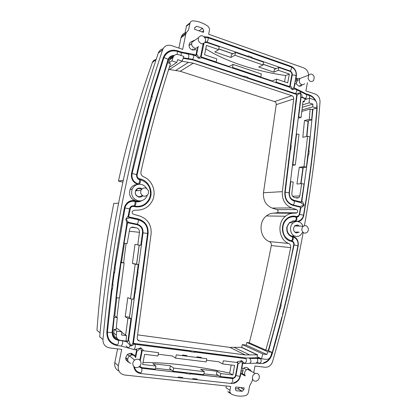 <?xml version="1.0" encoding="UTF-8"?>
<svg xmlns="http://www.w3.org/2000/svg" width="417" height="417" viewBox="0 0 417 417"><rect width="100%" height="100%" fill="white"/><g stroke="black" fill="none" stroke-linecap="round" stroke-linejoin="round"><path stroke-width="0.63" d="M121.827 332.349L126.523 335.695L121.582 335.033L121.873 331.854L116.697 331.15L116.338 335.059C116.312 337.984 117.667 339.751 120.409 340.35L126.054 341.085L126.523 335.695M116.291 327.892L121.873 331.854M118.376 339.579C114.571 338.708 112.694 336.243 112.741 332.177L114.185 317.389L117.307 317.613L116.135 329.555L114.128 329.279L116.697 331.15M301.997 109.942L312.708 106.846L316.633 108.128L316.91 104.782C316.936 102.248 315.909 100.528 313.829 99.621L309.503 98.188L309.138 102.858L312.932 104.109L312.708 106.846M316.633 108.128L311.687 109.525L310.165 109.035L301.819 111.412M302.325 107.252L312.932 104.109M302.617 104.834L309.138 102.858M302.961 102.009L304.483 101.534L304.624 99.726L309.503 98.188M169.318 67.345L176.74 62.441L177.652 59.636L182.239 61.143L168.426 70.134M173.138 57.207L171.934 60.866L168.624 63.129L169.813 59.516L173.138 57.207C174.243 54.882 176.057 54.038 178.575 54.669L183.798 56.404L182.239 61.143M168.624 63.129L170.49 63.733C159.174 98.485 149.328 134.545 140.951 171.903C140.638 174.103 141.457 175.693 143.396 176.688C152.7 180.28 156.98 192.727 151.996 201.406C148.838 206.827 144.157 209.741 137.964 210.137L134.039 210.251L132.309 211.393C131.866 212.748 132.278 213.707 133.555 214.265L139.851 216.084C147.884 219.133 151.632 225.06 151.105 233.859L137.214 337.78C137.13 339.547 137.902 340.621 139.533 340.997L245.238 354.93L229.814 347.366L241.636 347.319L257.623 354.836L257.08 356.681L261.454 358.766L262.851 353.991L242.35 344.572L246.202 345.109L246.885 342.466L267.714 351.734L266.911 354.533L262.851 353.991M171.934 60.866L176.74 62.441M246.202 345.109L266.911 354.533M241.636 347.319L242.35 344.572M182.062 61.257L193.316 63.196L291.832 95.696C293.146 96.27 293.771 97.343 293.698 98.918L282.34 191.648C281.939 199.691 285.009 205.112 291.551 207.911L296.591 209.563C297.91 210.418 298.072 211.497 297.071 212.811L293.068 213.249C290.289 213.363 287.756 214.364 285.468 216.241C276.742 222.913 278.77 239.952 288.668 243.445C290.248 244.258 290.904 245.66 290.649 247.646C283.914 281.538 275.632 315.69 265.801 350.103L267.422 350.327L271.91 352.308L267.714 351.734M265.801 350.103L249.309 342.805L246.885 342.466M169.396 69.503L180.17 71.255L274.522 101.571C275.783 102.118 276.351 103.145 276.231 104.651L263.471 192.763C263.028 200.348 265.931 205.456 272.186 208.093L277.013 209.652C278.269 210.455 278.415 211.476 277.456 212.712L273.62 213.129C270.961 213.238 268.532 214.176 266.338 215.949C257.967 222.235 259.937 238.289 269.413 241.594C270.925 242.366 271.561 243.69 271.326 245.561C265.05 277.498 257.711 309.914 249.309 342.805M137.605 334.851L229.814 347.366M135.853 206.457L135.53 206.733M116.942 317.379L119.272 297.941M123.614 262.846L126.085 243.481M298.911 197.622L299.813 195.938L301.658 183.636L304.061 184.074L301.319 202.078L293.834 200.191C290.727 199.065 289.252 196.631 289.414 192.883L290.779 181.645L293.224 182.093L291.858 193.306C291.764 195.417 292.593 196.788 294.345 197.423L296.998 198.096L298.911 197.622L295.637 197.752M123.479 243.132L124.047 243.236L127.56 222.746L137.016 224.727C140.873 225.91 142.703 228.584 142.499 232.743L140.81 245.274L137.782 244.904L139.476 232.347C139.591 230.002 138.559 228.495 136.38 227.828L132.382 227.077M245.238 354.93L257.623 354.836M291.003 216.397L295.726 216.34C292.317 215.61 289.221 216.486 286.443 218.972C279.197 225.19 282.319 239.806 291.155 241.271L291.837 241.422C293.287 241.923 293.912 243.038 293.73 244.779C286.88 279.807 278.389 315.111 268.246 350.692M260.135 358.135L257.346 357.77L246.061 358.036L133.404 343.321L148.118 233.473C148.499 225.951 145.189 221.104 138.199 218.925L128.629 216.882L130.5 207.947C131.292 206.738 132.387 206.248 133.789 206.478L134.644 206.665C140.586 207.661 145.319 205.69 148.833 200.754C154.191 193.024 149.495 180.863 140.331 178.966L139.481 178.763C137.688 178.132 136.901 176.85 137.13 174.916C145.929 135.181 156.375 96.911 168.478 60.1L168.729 59.454C169.802 57.27 171.528 56.086 173.905 55.904M183.157 58.354L192.43 59.787L296.742 94.518L284.811 192.081C284.524 198.919 287.214 203.35 292.88 205.373L300.48 207.259L299.307 214.275L298.416 215.959L296.404 216.506L293.276 216.663M304.483 101.534L303.076 101.07L301.09 117.417L298.676 116.859L301.084 97.104L306.203 99.23M296.602 133.883L292.875 164.475L295.309 164.955L299.02 134.415L296.279 133.956M312.562 109.28L311.64 119.872L307.782 120.956L308.095 121.383L304.473 120.549L302.815 137.297L307.59 136.291L304.003 166.654L299.26 167.253L296.94 184.006L301.658 183.636M307.59 136.291L309.972 136.812L306.396 167.123L302.58 167.67L302.909 167.962L299.26 167.253M310.165 109.035L309.263 119.319L304.473 120.549M311.64 119.872L309.263 119.319M306.396 167.123L304.003 166.654M301.319 202.078L299.005 202.177M295.726 216.34L296.404 216.506M130.511 298.895L135.186 264.201L138.225 264.529L133.57 299.156L130.511 298.895L127.795 297.561L125.209 316.743L128.233 316.967L130.954 318.598L127.899 341.314L126.08 340.793M133.404 343.321L132.981 343.071M114.185 317.389L113.632 317.066M121.034 262.663L124.13 263.002L119.491 297.957L116.374 297.691L121.034 262.663L120.471 262.507M116.374 297.691L115.822 297.43M117.047 338.182C114.79 337.337 113.7 335.654 113.773 333.126L114.128 329.279M125.637 335.065L127.889 318.374L130.954 318.598M124.047 243.236L127.133 243.611L129.781 228.761C130.531 227.473 131.621 226.937 133.049 227.14M169.813 59.516C170.485 57.927 171.653 57.02 173.316 56.795M204.022 43.373L201.114 56.874L216.209 61.945L215.542 62.373M234.901 55.247L263.07 64.979L263.607 62.196L235.459 52.417L234.901 55.247L230.893 57.452L231.445 54.658L235.459 52.417M288.872 86.96L289.648 86.627L276.085 82.071L275.303 82.43M216.209 61.945L216.814 58.886L204.565 54.742L206.431 45.417L218.649 49.633L219.217 46.772L206.832 42.466L204.914 42.57M284.509 81.795L285.687 75.54C255.397 71.14 225.43 61.44 205.748 48.815M285.687 75.54L289.346 74.049L287.694 82.868L276.643 79.131L276.085 82.071M289.648 86.627L291.858 74.825C292.02 73.178 291.405 72.026 290.018 71.375L278.848 67.491L278.327 70.244L289.346 74.049M232.519 67.429L260.781 76.926L261.35 73.955L233.108 64.4L232.519 67.429L231.821 67.835M260.781 76.926L260.031 77.301M290.779 181.645L290.461 181.676M292.875 164.475L292.552 164.522M295.309 164.955L292.453 165.335M301.09 117.417L298.202 118.193M298.676 116.859L298.353 116.948M206.775 358.709L176.235 354.872L175.593 358.146L206.165 361.914L206.775 358.709M232.837 374.972L220.869 373.58L220.306 376.567L233.332 377.885C234.495 377.505 235.224 376.671 235.527 375.378L237.919 362.623L223.293 360.783L222.694 363.958L234.63 365.428L232.837 374.972L229.663 373.121C198.57 366.241 166.258 362.123 142.995 362.561M140.242 360.559L142.239 350.603L158.585 352.657L157.928 355.972L144.642 354.33L142.609 364.474L155.937 366.027L155.317 369.149L141.79 367.601L139.768 366.209M229.663 373.121L231.19 365.005M173.039 371.172L173.644 368.086L204.299 371.651L203.72 374.674L173.039 371.172L169.776 368.81L170.371 365.766L173.644 368.086M137.782 244.904L134.972 244.393L132.408 263.398L135.186 264.201M138.225 264.529L132.408 263.398M127.889 318.374L125.209 316.743M138.199 218.925L135.384 218.805L137.865 219.618M135.384 218.805L128.744 217.393L129.406 217.82L125.83 219.279L128.233 215.834L129.546 208.886L124.975 207.968L125.543 206.128C127.55 202.287 130.646 200.686 134.821 201.322L134.441 201.343M113.752 315.909L114.774 315.982L116.796 297.728M117.307 317.613L114.774 315.982M124.13 263.002L120.534 262.105M121.503 262.21L124.438 243.283M218.649 49.633L214.828 51.948L230.893 57.452M263.07 64.979L258.754 67.007L273.844 72.177L278.327 70.244M278.848 67.491L274.36 69.462L273.844 72.177M276.643 79.131L272.181 80.945L272.103 81.351M260.552 77.041L272.181 80.945M216.006 62.076L229.121 66.48L229.042 66.902M233.108 64.4L229.121 66.48M299.166 232.087L296.226 232.957C293.057 231.164 292.645 228.714 294.996 225.613L297.686 224.982L299.469 226.103M175.593 358.146L172.294 355.982L158.272 354.236M222.694 363.958L218.826 361.774L206.483 360.236M220.306 376.567L216.47 374.2L217.028 371.255L220.869 373.58M204.299 371.651L200.65 369.332L217.028 371.255M155.937 366.027L152.888 363.713L170.371 365.766M290.321 222.334L291.009 222.756M127.722 359.944L126.002 359.902M127.211 358.834L125.689 358.651M190.355 44.15L190.746 44.306M189.626 45.088L189.026 44.885M296.873 78.891L297.384 79.355M302.69 232.3L300.349 235.271C298.885 236.314 297.305 236.663 295.617 236.314C290.201 235.397 288.6 226.222 293.281 222.829C294.824 221.646 296.497 221.245 298.296 221.635C300.548 222.256 302.106 223.793 302.987 226.254M293.761 236.178L292.114 236.053C286.74 235.146 285.15 226.071 289.799 222.714L290.149 222.454C291.598 221.479 293.141 221.172 294.777 221.531M241.427 373.45L241.115 373.476M244.19 367.841L244.237 368.477M131.298 353.329L131.6 354.247M136.38 370.776L135.181 370.296M126.679 358.385L125.668 358.266M286.828 227.187L289.591 222.402M239.65 387.419L238.175 388.79L235.438 388.748M243.836 389.619L242.261 391.323L236.559 390.776C235.694 390.458 235.324 389.775 235.443 388.727L235.767 387.002L244.153 387.909L243.836 389.619L240.364 387.497M194.822 27.543L196.751 26.24L202.547 28.309L203.715 30.702L203.376 32.38L194.478 29.237L194.822 27.543M194.546 29.258L197.622 30.347M129.166 362.284C125.194 360.627 124.688 357.953 127.633 354.252L130.985 353.277L133.831 355.091L131.756 353.449M130.907 353.267L131.11 355.263M135.853 349.191L136.646 349.905L135.556 355.3L133.831 355.091M136.646 349.905L134.019 349.571L121.368 346.084L117.224 345.557C110.218 344.051 106.752 339.558 106.82 332.083C110.724 289.966 116.588 248.537 124.417 207.802L124.709 206.665C126.674 201.995 130.099 199.998 134.978 200.676L135.833 200.869C130.464 198.857 128.556 195.031 130.109 189.386C131.584 186.305 133.987 184.679 137.318 184.517M176.725 51.202L177.34 50.712C170.657 49.065 165.961 51.395 163.245 57.713L153.414 88.998C145.225 116.421 137.923 144.574 131.511 173.467C130.844 178.784 132.94 182.427 137.803 184.397M177.34 50.712L181.166 51.995L187.895 53.261L187.04 53.923M195.385 55.544L195.948 55.138L193.53 54.325L187.895 53.261M195.948 55.138L196.949 50.16L195.359 49.623L192.211 49.957C189.526 48.638 188.567 46.548 189.328 43.686C190.084 42.101 191.33 41.366 193.061 41.491M192.805 49.055L192.701 50.092M204.174 36.732L207.911 37.071L290.972 66.277C295.033 68.2 296.826 71.568 296.357 76.379L296.013 78.219L295.632 78.365M296.013 78.219L297.389 78.693L296.117 79.183M297.389 78.693L300.224 78.37M302.189 84.766L302.002 85.021C301.1 86.079 299.985 86.413 298.661 86.022L296.409 83.953L294.647 83.629M295.027 83.483L294.074 88.18M316.07 101.435C314.59 98.172 312.343 95.999 309.341 94.909L306.161 93.846L296.252 88.847L294.157 88.143M298.395 221.662L300.412 220.744C302.205 219.472 303.326 217.653 303.769 215.281C309.821 179.492 314.288 143.74 317.17 108.019L316.92 104.099M290.373 236.043L292.797 236.21C296.925 237.659 298.728 240.864 298.202 245.832C291.212 281.715 282.497 317.89 272.066 354.361C270.43 359.345 267.328 362.404 262.762 363.535L256.34 363.207L245.04 363.515L242.637 363.139M249.105 370.166C248.678 368.602 247.729 367.695 246.265 367.44L244.868 367.565L243.335 368.44L241.511 368.075M241.844 368.258L242.783 363.233M245.41 375.774L244.711 375.769L240.963 373.392M133.763 366.486C134.456 370.51 136.74 372.85 140.607 373.507L231.409 383.504L233.786 383.348C237.283 382.285 239.494 379.819 240.411 375.946L240.781 373.95L240.447 373.762M240.781 373.95L242.272 374.127M252.572 379.017L252.191 381.07L249.616 385.887L248.433 392.272C247.995 394.091 246.963 395.222 245.326 395.67L244.544 395.816C240.067 396.557 235.803 396.046 231.748 394.279C230.304 393.512 229.71 392.194 229.955 390.328L226.009 387.784L226.348 385.986M230.148 392.574L227.776 391.683L230.971 393.773M253.75 372.652L254.98 366.011L264.998 367.262L267.287 367.09C269.877 366.262 271.644 364.406 272.588 361.534C285.218 318.108 295.418 275.095 303.201 232.488M307.407 82.722L305.901 90.885L315.2 94.018C318.442 95.441 320.053 98.136 320.027 102.092C316.925 143.239 311.723 184.444 304.426 225.696M229.955 390.328L230.684 386.455L124.589 375.003C119.903 373.986 117.829 370.948 118.355 365.881L121.707 349.394L109.468 347.872C105.11 346.944 102.942 344.171 102.963 339.553C112.256 236.58 132.147 140.008 162.635 49.831L162.672 49.717C164.397 45.912 167.306 44.53 171.403 45.562L182.672 49.362L185.747 34.23L186.133 32.938L188.567 29.878L190.048 22.888C190.673 21.507 191.726 20.829 193.217 20.855C198.32 21.22 203.105 22.94 207.562 26.01C209.053 27.173 209.668 28.674 209.412 30.504L208.662 34.251L303.675 67.862C306.646 69.149 308.288 71.583 308.606 75.175M185.106 32.526L186.571 25.635L189.089 23.649M139.028 200.916L134.013 201.187M117.599 348.883L114.811 362.582C114.248 366.538 115.624 369.347 118.939 371.015M118.537 203.194L113.789 203.418C105.689 244.591 100.08 286.88 96.963 330.274L100.059 332.818M133.45 200.473L133.075 201.015M123.281 180.222L118.438 181.093L122.864 182.14M152.46 62.269L156.135 59.542C154.394 59.714 153.169 60.616 152.46 62.269L152.419 62.383C138.767 100.784 127.44 140.352 118.438 181.093M185.747 34.23L180.978 37.838L181.359 36.571C182.328 34.33 183.97 33 186.284 32.589M180.978 37.838L178.893 48.085M102.963 339.553L99.71 336.79C108.816 236.069 128.337 141.53 158.267 53.167L158.309 53.058C159.195 50.759 160.79 49.321 163.099 48.747M147.253 195.333L146.779 196.485C144.788 199.946 141.843 201.369 137.949 200.749C132.528 198.716 130.604 194.843 132.168 189.136C134.123 185.32 137.167 183.751 141.295 184.423C143.563 185.007 145.309 186.331 146.534 188.385M134.618 200.603L132.158 200.514M142.718 195.834C141.582 196.923 140.248 197.314 138.715 197.017C135.749 195.886 134.717 193.764 135.614 190.652C136.677 188.625 138.319 187.791 140.534 188.15L141.983 188.781M137.271 190.381L135.921 190.069M137.115 190.538L135.822 190.235M134.712 200.619L132.669 200.478M261.454 358.766L266.098 359.371L267.745 359.214C269.309 358.641 270.372 357.478 270.93 355.727L271.91 352.308M290.461 145.887L291.207 145.726L290.446 146.018M290.023 149.453L290.717 149.724L291.207 145.726M290.717 149.724L289.982 149.792M136.64 276.309L137.172 276.497L135.822 288.439L134.978 288.673M134.482 292.369L135.212 292.953L135.822 288.439M135.572 288.413L135.04 288.189M127.904 341.273L128.634 340.048L134.978 292.823L134.451 292.588M137.229 271.92L138.017 272.108L137.172 272.364M137.172 276.497L136.672 276.054M138.017 272.108L137.412 276.612M128.123 339.678L128.634 340.048L130.834 345.954C132.1 344.614 132.809 343.462 132.96 342.493L140.628 285.254L141.061 284.331M147.571 233.437C147.978 226.353 144.861 221.776 138.225 219.696C138.47 221.635 138.095 223.126 137.099 224.164C141.285 225.451 143.266 228.344 143.041 232.848L147.571 233.437L140.649 285.311M190.897 350.885L190.814 351.766L194.916 352.297L194.072 351.296M133.935 343.441L135.051 344.254L190.626 351.437L189.339 350.681M190.626 351.437L190.814 351.766M182.516 355.039L182.698 355.685M185.153 355.982L186.925 355.571L182.761 355.044M121.462 345.453C122.489 344.682 122.838 343.139 122.509 340.825L118.365 340.288C118.683 342.602 118.334 344.15 117.318 344.922C110.646 343.483 107.346 339.203 107.409 332.078L112.095 289.096L111.537 288.83M118.459 276.945L117.839 281.564M112.116 284.316L112.673 284.571L114.294 272.504L114.607 272.676L115.233 268.016L114.367 267.813M114.294 272.504L113.732 272.296M115.233 268.016L114.3 268.298M113.773 272.03L114.607 272.676M112.673 284.571L112.048 284.858M112.095 289.096L112.496 289.341L113.023 284.587M111.563 288.621L112.496 289.341M196.918 356.858L197.064 357.489M199.425 357.786L201.26 357.374L197.178 356.863M178.231 377.015L178.502 377.677M192.717 378.615L192.951 379.267M189.897 373.095L190.715 374.127L186.571 373.658L186.472 373.351L141.697 368.263C142.14 370.64 141.806 372.173 140.691 372.866C137.391 372.339 135.306 370.411 134.441 367.075M185.383 372.579L186.472 373.351M180.571 377.906L182.714 377.494L178.486 377.025M194.979 379.491L197.137 379.089L192.993 378.631M186.654 372.725L186.571 373.658M290.435 236.085L292.265 236.778C292.958 238.587 292.588 239.916 291.16 240.755L291.843 240.906C293.563 241.506 294.313 242.84 294.094 244.909L280.829 304.936L281.24 304.989L280.224 309.033L279.531 308.528M279.479 308.752L280.224 309.033M280.829 304.936L280.448 304.832M280.391 305.072L281.24 304.989M151.074 96.947L152.241 96.473L150.907 100.815L150.078 100.382M149.839 101.216L150.907 100.815M146.732 112.251L147.785 111.819L146.56 116.15L145.783 115.707M150.282 195.709C151.183 187.692 147.884 182.37 140.383 179.748C140.586 181.583 140.206 183.063 139.231 184.189L138.381 183.986C133.56 182.302 131.454 178.867 132.059 173.675L146.263 116.145L146.56 116.15M136.578 174.718C141.452 152.669 146.847 131.037 152.773 109.827L154.035 105.496M146.263 116.145L145.569 116.489M186.727 53.892L188.286 54.001C189.016 55.581 188.964 57.093 188.124 58.526L192.482 59.329L243.976 76.441L243.398 76.707M238.18 69.967L242.183 71.255M244.028 76.921L244.279 76.102L248.084 77.369L247.187 77.969M243.976 76.441L244.279 76.102M312.943 109.171L308.773 150.97L308.387 151.032M308.773 150.97L308.372 151.162M307.965 154.587L308.721 154.869L307.928 154.905M308.721 154.869L309.185 150.871M251.519 74.445L255.459 75.712M242.152 49.722L246.155 51.077M205.326 41.893L206.874 42.023L247.88 56.285L248.204 55.899L252.004 57.223L251.102 57.854M255.418 54.382L259.358 55.716M247.88 56.285L247.37 56.556M247.938 56.754L248.204 55.899M134.972 224.007L137.099 224.164L128.655 222.391L125.83 219.279C126.544 221.245 126.867 222.72 126.799 223.7L118.428 276.966M127.086 341.596L126.95 341.028M125.856 341.059L126.513 341.554L127.863 341.304L126.664 341.679L122.509 340.825L126.513 341.554L130.834 345.954C132.533 345.391 133.622 344.807 134.102 344.187L133.096 343.399M135.76 349.149C137.078 349.144 138.71 348.685 140.665 347.773L143.281 350.098M135.577 355.201L135.65 357.588L136.984 350.973C138.058 350.614 139.288 349.545 140.665 347.773L141.504 351.552L139.794 360.069M237.106 361.92L241.745 360.642L243.643 362.743M235.563 375.18L235.959 375.409L238.17 363.608C239.384 363.301 240.573 362.316 241.745 360.642L242.261 364.051L240.025 376.019C239.348 376.358 237.992 376.155 235.959 375.409C235.589 376.963 234.714 377.964 233.317 378.417L232.368 378.573C233.16 380.846 232.853 382.285 231.44 382.895M294.282 221.156L295.455 221.187C297.243 221.573 298.9 221.198 300.428 220.051C302.059 218.868 303.081 217.247 303.493 215.193L299.672 214.421L300.699 208.276L304.129 205.247C303.654 203.387 302.883 202.073 301.83 201.307L301.439 201.317M297.837 206.603L299.724 206.577L304.129 205.247L300.996 202.678L300.131 202.459M288.804 86.96L289.648 87.242L292.411 89.645L294.835 88.983M251.545 57.562L290.018 70.942C291.681 71.729 292.421 73.105 292.228 75.081L290.185 85.991C291.202 86.491 291.947 87.711 292.411 89.645L293.98 87.216L296.044 76.144C295.627 75.222 294.355 74.867 292.228 75.081L291.78 75.263M194.989 55.471L195.792 55.742L198.763 58.317L201.891 57.791M195.323 55.586L196.61 54.491C197.486 54.95 198.205 56.227 198.763 58.317L200.801 55.821L203.1 43.749M196 54.882L196.61 54.491L198.091 47.142M306.083 94.424L306.495 94.565C306.98 96.061 306.552 97.364 305.218 98.464L302.038 97.156C302.278 96.202 301.814 94.935 300.641 93.351L300.25 92.772L295.486 94.007M289.117 192.743L300.693 97.729L300.25 92.772L296.607 95.623M295.038 81.56L296.836 82.175L297.097 80.773L296.94 79.465L296.602 79.35M296.836 82.175L296.096 83.848M192.972 48.94L192.795 50.108M196.881 48.064L197.84 48.393L196.855 50.645M195.333 48.32L194.223 50.092M133.054 354.184L132.043 354.059L133.169 355.138M132.043 354.059L131.225 355.091M240.526 373.34L241.584 373.465C242.105 373.632 242.501 373.158 242.767 372.032L240.817 371.802M242.788 368.373L243.048 370.52L242.767 372.032M314.272 77.02C312.859 73.882 311.004 73.256 308.7 75.138L308.095 78.558C309.497 81.675 311.343 82.311 313.641 80.476L314.272 77.02M302.56 77.473L299.813 78.526L299.218 81.862C300.594 84.896 302.408 85.511 304.66 83.718M296.899 79.449L296.43 79.058M198.294 40.475C200.447 44.348 202.803 44.796 205.357 41.82L205.534 39C203.366 35.096 200.999 34.668 198.44 37.707L198.294 40.475M194.687 40.345C193.347 40.439 192.383 41.116 191.799 42.378L191.658 45.072C193.764 48.831 196.068 49.258 198.565 46.36M252.525 378.818C253.197 380.69 254.464 381.456 256.33 381.117C258.655 380.148 259.619 378.36 259.223 375.753C258.53 373.835 257.226 373.079 255.308 373.481C253.051 374.487 252.123 376.27 252.525 378.818M251.227 371.302C250.497 369.566 249.241 368.894 247.458 369.285C245.248 370.254 244.336 371.985 244.727 374.471M242.699 374.716L243.419 374.257M132.966 365.047C134.206 367.7 136.203 368.326 138.955 366.913C140.696 365.553 141.337 363.843 140.873 361.794C139.549 359.032 137.474 358.464 134.649 360.09C133.07 361.461 132.507 363.113 132.966 365.047M135.588 357.583C134.295 354.893 132.272 354.335 129.515 355.904C127.977 357.239 127.43 358.844 127.873 360.721C128.379 362.185 129.379 363.035 130.886 363.28M125.679 357.89L126.252 358.026M129.557 354.012L129.291 353.413M127.967 361.951L128.556 361.763M128.572 355.195L128.28 355.253M129.432 355.899L129.15 355.962M140.67 193.259C142.927 196.996 145.45 197.246 148.249 194.009L148.499 190.923C146.2 187.139 143.657 186.925 140.868 190.282L140.67 193.259M135.27 193.222L135.389 193.759C137.052 196.97 139.304 197.533 142.134 195.453M141.493 189.271C139.033 187.911 137.057 188.442 135.577 190.866L135.228 192.805M301.981 230.518C303.018 233.056 304.639 233.734 306.844 232.55C308.116 231.461 308.57 230.033 308.215 228.261C307.167 225.696 305.525 225.029 303.295 226.264C302.064 227.359 301.627 228.777 301.981 230.518M294.819 232.233L297.999 232.019M298.301 226.05L295.147 225.498M136.38 227.828L131.209 227.359M257.065 354.758L241.099 347.246M249.569 354.867L233.947 347.325M139.533 340.997L137.532 339.61M188.625 62.31L175.677 70.452M193.316 63.196L180.17 71.255M291.832 95.696L274.522 101.571M293.698 98.918L276.231 104.651M282.34 191.648L263.471 192.763M291.551 207.911L272.186 208.093M296.591 209.563L277.013 209.652M296.206 213.139L276.627 213.024M293.068 213.249L273.62 213.129M288.668 243.445L269.413 241.594M290.649 247.646L271.326 245.561M112.741 332.177L112.189 331.812M114.816 337.885L113.335 337.144M130.12 208.964L129.531 208.953M137.13 174.916L136.531 175.004M139.481 178.763L138.402 179.07M168.478 60.1L167.707 60.564M168.833 58.088L169.881 57.728M171.309 57.551L172.502 57.65M299.813 195.938L292.625 196.251M139.476 232.347L129.218 231.19M140.331 178.966L138.955 179.357M293.834 200.191L292.369 200.238M289.414 192.883L289.096 192.899M148.118 233.473L147.576 233.411M203.626 44.348L203.022 44.744M111.558 342.456L109.264 340.986M130.354 200.911L132.57 201.103L134.978 200.676M165.278 53.986L167.144 53.058M294.756 221.166L293.844 221.391M242.032 391.349L237.951 388.816M236.559 390.776L235.819 390.307M196.751 26.24L194.786 27.725M202.547 28.309L199.055 30.853M203.715 30.702L202.031 31.906M126.111 345.943L128.254 347.981M116.421 344.776L117.224 345.557M180.566 52.459L181.166 51.995M192.894 54.789L193.53 54.325M207.911 37.071L207.249 37.52M290.972 66.277L290.211 66.6M296.357 76.379L295.976 76.53M295.439 89.186L296.252 88.847M300.287 91.349L300.808 91.146M306.161 93.846L305.364 94.153M308.491 95.232L309.341 94.909M316.899 108.092L317.17 108.019M303.477 215.276L303.769 215.281M290.633 236.194L292.797 236.21M297.91 245.801L298.202 245.832M271.785 354.236L272.066 354.361M257.273 362.206L259.76 363.64M243.799 362.764L245.04 363.515M240.411 375.946L240.077 375.759M140.607 373.507L139.632 372.668M189.855 23.529L186.383 26.271M138.329 200.827L135.15 201.484M118.355 365.881L114.811 362.582M156.099 59.657L152.419 62.383M166.92 52.98L166.352 53.397M162.635 49.831L158.267 53.167M169.735 59.735L173.06 57.426M113.773 333.126L116.338 335.059M138.1 219.577L143.182 222.073M128.212 216.058C128.108 216.616 128.509 217.2 129.406 217.82L138.225 219.696L129.468 217.737M142.489 232.785L143.041 232.848L137.766 272.098M139.221 245.081L136.667 264.086M127.717 222.485L136.938 224.711M122.238 340.59L118.282 340.189L117.099 339.271M112.147 332.318C112.173 336.769 114.248 339.422 118.365 340.288L118.282 340.189C116.244 339.891 114.623 338.917 113.414 337.259M116.051 338.797L115.691 339.396M117.823 281.47L112.152 332.203C111.104 332.688 109.52 332.646 107.409 332.078L106.856 331.651M115.738 338.604L113.919 337.921M110.677 341.653L108.378 339.631M129.551 208.839L129.781 208C130.683 206.337 132.048 205.644 133.873 205.92C134.847 204.841 135.228 203.35 135.014 201.458L134.821 201.322M114.93 268.011L124.975 207.968L124.381 207.979M256.356 362.618C257.815 361.987 258.128 360.585 257.299 358.406L249.939 358.511C251.227 360.622 251.289 362.045 250.122 362.79M194.734 352.047L246.014 358.672C246.807 360.867 246.494 362.284 245.066 362.926M244.346 357.812L245.874 358.578L194.661 351.958M186.394 373.278L141.697 368.263L139.299 366.652M139.924 366.475L141.624 368.185L139.471 366.95M128.983 201.505L131.6 201.265M135.864 370.181L134.55 369.217M134.91 201.343L135.869 201.646C136.083 203.543 135.702 205.028 134.727 206.113L132.126 205.972M259.775 363.056C261.245 362.425 261.558 361.023 260.714 358.849L257.299 358.406L255.71 357.614M249.048 358.067L249.887 358.484L257.153 358.312L260.568 358.756L258.947 357.979M231.101 377.797L232.269 378.495L190.439 373.736M131.986 206.014L132.59 206.149M171.569 370.108L155.494 368.263M218.576 375.503L203.882 373.814M150.266 195.776L148.916 199.415C145.663 204.851 140.936 207.082 134.727 206.113L132.669 206.165M135.358 201.531L135.671 201.515M141.399 200.754C139.617 201.672 137.735 201.932 135.76 201.536M139.163 200.926L135.937 201.807M140.305 179.654L144.35 181.447M137.141 184.168L138.381 183.986C139.351 182.86 139.737 181.379 139.539 179.545L140.169 179.623M271.331 354.33L271.754 354.341L281.876 316.998M131.444 173.806L132.059 173.675C134.253 173.868 135.754 174.249 136.557 174.817C136.661 177.772 137.657 179.346 139.539 179.545L138.251 178.971M293.714 244.873L297.915 245.759C293.453 268.616 288.309 291.577 282.476 314.642M279.854 308.867L268.611 350.853M292.77 236.82L294.256 237.424M289.372 240.692L291.843 240.906C293.271 240.067 293.641 238.743 292.948 236.934L292.072 236.658M147.42 111.938L150.558 100.82M153.936 105.678L167.905 59.954C168.895 59.303 164.569 57.348 163.735 58.072L163.86 57.713C165.93 52.891 169.542 50.608 174.687 50.858M151.767 96.635L163.735 58.072L162.932 58.651M168.004 59.636C169.239 56.816 171.366 55.409 174.389 55.419M177.089 54.429L177.512 51.437L177.246 51.354M289.122 240.578L291.16 240.755C284.988 238.639 282.252 233.859 282.95 226.415C283.565 223.314 284.988 220.822 287.214 218.941C289.763 216.934 292.536 216.261 295.528 216.913L295.147 216.908M169.245 57.567L170.412 57.228M164.538 54.997L166.706 53.574M181.077 52.631L181.343 52.719L181.009 55.477M299.281 214.416L299.672 214.421L298.457 216.553L296.591 217.236C297.253 218.993 296.878 220.312 295.455 221.187L294.777 221.026C296.195 220.15 296.576 218.831 295.908 217.075L295.528 216.913M292.119 216.856L291.832 216.903M290.305 216.611L291.806 216.798M187.436 58.969L188.124 58.526L183.303 57.911M294.777 221.026L292.343 220.958M286.5 218.925L287.214 218.941C289.93 216.955 292.828 216.334 295.908 217.075L296.206 217.08M163.047 58.302L163.86 57.713C166.779 51.916 171.33 49.826 177.512 51.437L181.343 52.719L189.01 54.054M191.982 59.647L192.482 59.329C193.524 57.994 193.941 56.571 193.728 55.049L193.441 54.955M298.457 216.553L296.404 217.116M294.871 216.579L294.48 216.814M309.56 98.204L309.675 95.629L309.258 95.488M316.68 107.555L316.92 107.852L316.878 105.173M308.434 120.774L306.896 136.437M204.742 37.368L205.748 37.348M206.379 42.352L206.874 42.023C207.942 40.673 208.364 39.255 208.135 37.78L207.848 37.681M296.174 89.431L296.576 89.566C297.04 91.068 296.612 92.376 295.304 93.502L294.652 93.726M290.868 145.809L297.019 95.488L296.101 93.794L247.667 77.671M304.561 98.678L305.218 98.464L306.881 99.017M292.859 200.509L294.037 200.926C294.668 202.646 294.282 203.965 292.88 204.877C287.485 202.949 284.92 198.727 285.197 192.211L284.795 192.232M308.314 154.848L301.83 201.307L300.996 202.678L294.037 200.926C290.633 199.748 288.991 197.038 289.106 192.8L285.197 192.211L290.388 149.719M290.936 66.856L291.311 66.986C291.733 68.451 291.301 69.769 290.018 70.942L289.45 71.182M300.313 208.281L300.699 208.276L299.724 206.577L292.88 204.877L291.483 204.903M218.795 48.904L232.967 53.809M263.21 64.265L276.064 68.716M128.655 222.391L126.867 223.34M129.447 317.691L131.965 299.02M128.493 347.392C128.999 347.538 129.609 346.866 130.318 345.385L130.625 345.193M133.2 343.577L135.139 344.353C135.525 346.663 135.181 348.19 134.107 348.94M136.5 350.608L136.984 350.973L136.036 349.211M237.367 361.987L238.17 363.608L237.773 363.4M303.232 167.577L301.017 183.683M299.354 202.261L301.335 202.214L300.542 202.485M200.791 55.946L201.677 57.718L289.648 87.242L290.185 85.991L289.737 86.157M289.059 87.044L289.924 86.595M300.396 93.476L300.766 91.662M301.11 97.119L302.038 97.156L301.507 97.328M301.079 97.135L300.761 97.359M297.097 80.773L295.299 80.153M132.981 354.804L133.695 354.893M241.099 370.286L243.048 370.52M297.071 212.811L277.456 212.712M285.468 216.241L266.338 215.949M168.729 59.454L167.942 59.918M295.596 213.139L295.653 212.8M131.548 206.191L132.241 206.342M203.819 43.733L203.131 44.192M298.838 232.368L297.561 232.29M111.438 342.357L109.202 340.903M294.595 221.161L293.365 221.38M293.281 222.829L289.799 222.714M242.261 391.323L238.175 388.79M302.002 85.021L298.979 86.11M244.982 375.133L242.006 373.465M190.048 22.888L186.571 25.635M186.133 32.938L181.359 36.571M162.672 49.717L158.309 53.058M132.168 189.136L130.109 189.386M124.891 206.149L125.543 206.128C127.665 202.334 130.818 200.775 135.014 201.458L135.869 201.646C138.011 202.078 140.003 201.745 141.832 200.64M233.676 382.743C236.997 381.857 239.103 379.658 240.004 376.144M232.55 377.964L233.317 378.417L232.368 378.573L190.491 373.809M263.544 362.738C267.578 361.476 270.31 358.698 271.738 354.398M286.823 227.244C286.422 232.274 288.241 235.449 292.265 236.778L292.948 236.934C296.789 238.347 298.447 241.276 297.926 245.717M280.427 304.921L280.777 305.02M188.286 54.001L195.792 55.742L196.511 54.809L195.568 55.414M295.361 220.775L294.475 221.02M293.954 87.461L294.793 88.967L306.495 94.565L309.675 95.629C312.093 96.515 313.996 98.167 315.382 100.586M204.768 37.405L208.135 37.78L291.311 66.986C294.908 68.68 296.503 71.661 296.091 75.93M203.319 43.686L203.736 43.79M218.774 48.992L232.863 53.866M263.19 64.354L275.95 68.769M127.294 222.303L126.679 222.178M129.385 317.655L131.892 299.015M136.599 264.065L139.153 245.071M132.945 342.79L134.102 344.187L135.139 344.353L190.731 351.531M133.633 355.31L133.711 354.914M141.566 351.244L142.15 350.4M242.35 363.593L243.106 362.8M303.503 215.13C309.555 179.341 314.027 143.578 316.92 107.852M300.746 183.704L302.956 167.618M306.615 136.5L308.147 120.857M296.127 213.139L296.185 212.806M289.924 86.59L288.918 86.965M296.94 79.465L295.517 78.975M133.049 354.877L133.748 354.961M299.813 78.526L308.7 75.138M297.139 80.497L299.234 79.704M191.799 42.378L198.44 37.707M189.005 45.521L191.502 43.775M247.458 369.285L255.308 373.481M243.669 368.169L246.536 369.712M129.515 355.904L134.649 360.09M127.352 354.492L129.301 356.087M135.577 190.866L140.868 190.282M294.678 225.894L303.295 226.264"/></g></svg>
